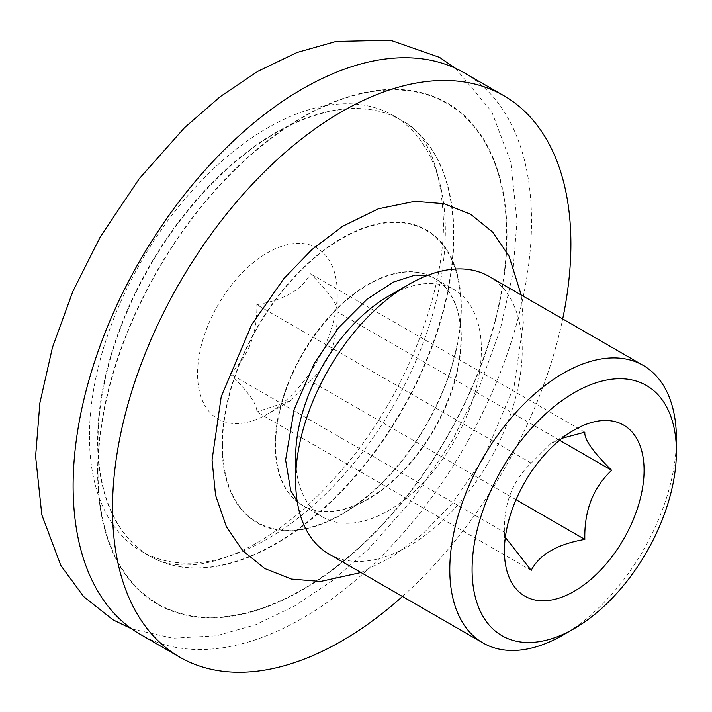 <?xml version="1.0" encoding="UTF-8"?>
<svg xmlns="http://www.w3.org/2000/svg" width="712" height="712" viewBox="0 0 712 712"><rect width="100%" height="100%" fill="white"/><g stroke="black" fill="none" stroke-linecap="round" stroke-linejoin="round"><path stroke-width="0.53" stroke-dasharray="3.56 2.67" d="M464.393 72.918A324.138 187.14 -60 0 1 531.526 221.299A324.138 187.14 120 0 1 390.034 547.501A324.138 187.14 120 0 1 140.246 634.347M402.467 596.469A324.138 187.14 120 0 0 562.694 318.94M275.197 445.214A131.337 75.828 -60 0 1 332.095 313.485A131.337 75.828 -60 0 1 433.074 277.466A131.337 75.828 -60 0 1 434.382 278.223A131.337 75.828 -60 0 1 460.94 337.969A131.337 75.828 -60 0 1 404.033 469.697A131.337 75.828 -60 0 1 303.054 505.707A131.337 75.828 -60 0 1 301.746 504.95A131.337 75.828 -60 0 1 275.197 445.214M222.456 445.214A168.637 97.357 -60 0 1 341.698 238.68A168.637 97.357 -60 0 1 460.94 307.522A168.637 97.357 -60 0 1 341.698 514.055A168.637 97.357 -60 0 1 222.456 445.214M295.631 457.006A131.337 75.828 120 0 0 322.839 517.126A131.337 75.828 120 0 0 424.041 481.944A131.337 75.828 120 0 0 481.374 349.77A131.337 75.828 -60 0 0 454.176 289.642L434.115 278.063A131.337 75.828 -60 0 1 461.314 338.191A131.337 75.828 120 0 1 403.98 470.365A131.337 75.828 120 0 1 302.778 505.547A131.337 75.828 120 0 1 275.571 445.427A131.337 75.828 -60 0 1 332.905 313.253A131.337 75.828 -60 0 1 434.115 278.063L434.382 278.223M388.503 296.147A131.337 75.828 -60 0 1 454.176 289.642M489.046 276.416A160.236 92.507 -60 0 1 522.234 349.77A160.236 92.507 120 0 1 452.298 511.02A160.236 92.507 120 0 1 328.819 553.945M563.103 635.015A160.236 92.507 120 0 0 676.4 438.779M561.999 438.298L550.839 443.496L531.214 463.12C512.649 480.591 503.713 503.624 504.408 532.22L504.408 550.946M531.214 570.356L256.81 411.928C257.504 404.772 248.568 392.063 230.003 373.791L504.408 532.22L505.324 537.364M516.031 499.682L310.432 380.973L290.808 400.598L256.81 411.928M559.579 440.247L337.239 311.874C337.924 340.47 328.988 363.503 310.432 380.973M531.214 463.12L256.81 304.692C284.31 299.93 302.182 289.615 310.432 273.737C328.997 292.009 337.933 304.727 337.239 311.874L337.239 293.148A98.763 57.022 -60 0 1 267.401 414.108A98.763 57.022 -60 0 1 197.562 373.791A98.763 57.022 -60 0 1 267.401 252.831A98.763 57.022 -60 0 1 337.239 293.148M230.003 373.791C248.568 356.312 257.504 333.278 256.81 304.692M584.837 432.166L310.432 273.737M89.463 436.198A251.648 145.284 120 0 0 141.581 551.399A251.648 145.284 120 0 0 335.494 483.982A251.648 145.284 120 0 0 445.338 230.741A251.648 145.284 -60 0 0 393.22 115.54A251.648 145.284 -60 0 0 199.307 182.957A251.648 145.284 -60 0 0 89.463 436.198M98.007 471.584A288.938 166.822 -60 0 1 302.315 117.711A288.938 166.822 -60 0 1 506.632 235.672A288.938 166.822 -60 0 1 302.315 589.545A288.938 166.822 -60 0 1 98.007 471.584M98.007 441.137A251.648 145.292 -60 0 1 207.041 188.751A251.648 145.292 -60 0 1 400.518 119.767A251.648 145.292 -60 0 1 403.028 121.209A251.648 145.292 -60 0 1 453.891 235.672A251.648 145.292 -60 0 1 344.866 488.049A251.648 145.292 -60 0 1 151.398 557.051A251.648 145.292 -60 0 1 148.888 555.609A251.648 145.292 -60 0 1 98.007 441.137M97.633 471.807A289.473 167.124 -60 0 1 302.324 117.275A289.473 167.124 -60 0 1 507.006 235.458A289.473 167.124 -60 0 1 302.324 589.981A289.473 167.124 -60 0 1 97.633 471.807M222.082 445.427A169.162 97.669 -60 0 1 341.698 238.244A169.162 97.669 -60 0 1 461.314 307.308A169.162 97.669 120 0 1 341.698 514.482A169.162 97.669 120 0 1 222.082 445.427M400.518 119.767L401.399 120.257A251.648 145.284 -60 0 0 207.477 187.674A251.648 145.284 -60 0 0 97.633 440.924A251.648 145.284 120 0 0 149.751 556.116A251.648 145.284 120 0 0 343.665 488.699A251.648 145.284 120 0 0 453.508 235.458A251.648 145.284 -60 0 0 401.399 120.257L393.22 115.54M433.074 277.466L427.547 275.384M360.993 572.519L392.953 556.339L423.435 533.208L451.55 504.141L483.679 458.163L514.162 386.144L523.347 322.75L521.22 294.99M301.746 504.95L297.171 501.195M303.054 505.707L322.839 517.126M290.808 400.598L267.401 414.108M148.888 555.609L141.581 551.399M131.827 628.945L172.785 638.21L216.466 635.798L255.608 624.736L294.688 605.965L332.166 580.778L368.14 549.513L413.432 498.489L452.494 440.052L479.835 385.708L500.171 329.807L512.747 274.271L517.037 220.871L510.798 162.363L491.787 111.731L455.502 68.316M151.398 557.051C163.306 564.091 179.024 566.476 198.523 564.189C209.933 562.694 222.331 559.116 235.725 553.447C273.23 537.284 309.978 507.852 345.961 465.15C405.333 394.59 444.43 294.403 443.487 220.871C441.048 167.151 427.565 133.936 403.028 121.209M550.839 443.496L574.246 429.986"/><path stroke-width="1.07" d="M503.767 95.648A324.138 187.14 -60 0 0 253.988 182.486A324.138 187.14 -60 0 0 112.496 508.697A324.138 187.14 120 0 0 179.629 657.078L140.246 634.347A324.138 187.14 120 0 1 73.114 485.958A324.138 187.14 -60 0 1 214.606 159.755A324.138 187.14 -60 0 1 464.393 72.918L503.767 95.648A324.138 187.14 -60 0 1 570.899 244.038A324.138 187.14 120 0 1 562.694 318.94M179.629 657.078A324.138 187.14 120 0 0 402.467 596.469M408.937 284.355A160.236 92.507 -60 0 0 295.631 480.6L295.631 457.006A131.337 75.828 -60 0 1 388.503 296.147L408.937 284.355A160.236 92.507 -60 0 1 489.046 276.416L643.212 365.425A160.236 92.507 -60 0 1 676.4 438.779L676.4 451.648A144.474 83.411 -60 0 0 574.246 392.659A144.474 83.411 -60 0 0 472.083 569.6A144.474 83.411 120 0 0 574.246 628.58A144.474 83.411 120 0 0 676.4 451.648M295.631 480.6A160.236 92.507 120 0 0 328.819 553.945L482.985 642.954A160.236 92.507 120 0 0 563.103 635.015L574.246 628.58M643.212 365.425A160.236 92.507 -60 0 0 519.742 408.35A160.236 92.507 -60 0 0 449.797 569.6A160.236 92.507 120 0 0 482.985 642.954M504.408 550.946A98.763 57.022 120 0 0 574.246 591.263A98.763 57.022 120 0 0 644.084 470.303A98.763 57.022 120 0 0 574.246 429.986A98.763 57.022 120 0 0 504.408 550.946M505.324 537.364L531.214 570.356C539.465 554.479 557.336 544.164 584.837 539.402C584.143 510.807 593.078 487.773 611.644 470.303L559.579 440.247M584.837 539.402L516.031 499.682M611.644 470.303C593.078 452.031 584.143 439.322 584.837 432.166L561.999 438.298M427.547 275.384L415.105 275.099L393.389 282.094L367.027 299.227L338.93 327.395L314.446 363.058L294.154 409.382L285.601 460.005L290.701 490.577L297.171 501.195M521.22 294.99L509.018 256.062L492.695 232.13L470.623 214.223L443.985 203.703L414.9 201.3L378.392 208.776L342.445 226.416L311.963 249.547L283.848 278.615L251.719 324.592L221.236 396.611L212.051 460.005L215.567 495.249L226.38 526.693L242.712 550.625L264.775 568.532L291.413 579.052L320.498 581.455L360.993 572.519M455.502 68.316L439.607 57.396L390.479 40.237L336.171 41.429L297.02 52.501L257.949 71.271L220.471 96.458L184.488 127.724L139.196 178.748L100.134 237.185L72.802 291.528L52.466 347.429L39.881 402.965L35.6 456.365L41.83 514.874L60.849 565.506L83.58 596.514L113.03 619.841L131.827 628.945"/></g></svg>
